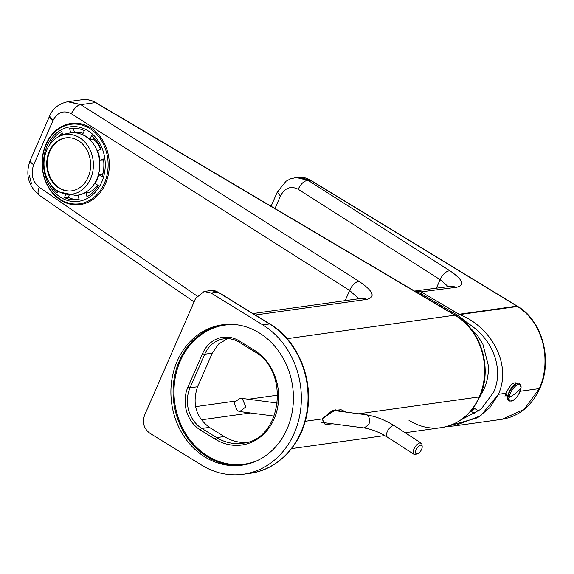 <?xml version="1.0" encoding="UTF-8"?>
<svg xmlns="http://www.w3.org/2000/svg" width="574" height="574" viewBox="0 0 574 574"><rect width="100%" height="100%" fill="white"/><g stroke="black" fill="none" stroke-linecap="round" stroke-linejoin="round"><path stroke-width="0.86" d="M74.598 123.173A40.854 33.593 -92.9 0 0 64.984 125.763A40.854 33.593 87.1 0 1 74.598 123.173M68.866 203.139A40.854 33.593 -92.9 0 0 78.695 204.753A40.854 33.593 87.1 0 1 68.866 203.139M45.934 144.311L45.934 144.311A40.854 33.593 87.1 0 1 73.651 123.209A40.854 33.593 87.1 0 1 103.93 142.51A40.854 33.593 87.1 0 1 105.465 183.709A40.854 33.593 87.1 0 1 77.748 204.81A40.854 33.593 87.1 0 1 47.47 185.51A40.854 33.593 87.1 0 1 45.934 144.311A40.854 33.593 -92.9 0 0 60.069 199.788A40.854 33.593 -92.9 0 0 105.465 183.709A40.854 33.593 -92.9 0 0 91.331 128.232A40.854 33.593 -92.9 0 0 45.934 144.311M30.817 162.356L33.672 164.774L53.038 120.44L49.558 116.149A10.002 2.949 -156.4 0 0 53.038 120.44C57.565 112.145 63.685 109.921 71.398 113.767A10.002 4.922 -57.6 0 1 80.776 104.64C77.11 105.343 73.981 108.386 71.398 113.767L349.623 290.458L345.175 300.647L349.623 290.458L358.815 298.738L349.623 290.458L71.398 113.767C63.685 109.921 57.565 112.145 53.038 120.44L33.672 164.774A10.002 2.949 -156.4 0 1 30.192 160.483L30.192 160.469C25.191 174.324 28.226 185.919 39.283 195.253L39.319 195.275M30.128 160.677L49.558 116.149C52.672 108.543 58.699 103.736 67.646 101.742L81.903 99.747A26.684 22.989 82 0 1 95.449 102.588A4.004 1.672 -59.4 0 1 96.009 102.681A4.004 1.672 120.6 0 0 95.449 102.588L454.881 315.183L287.136 338.682L454.881 315.183A4.004 1.672 -59.4 0 1 455.447 315.277A4.004 1.672 120.6 0 0 454.881 315.183A60.012 51.71 82 0 1 479.268 396.899L479.261 396.914A4.004 1.177 23.6 0 0 479.821 396.605A4.004 1.177 -156.4 0 1 479.821 396.605A4.004 1.177 -156.4 0 1 479.261 396.914A60.012 51.71 82 0 1 441.062 427.673A60.012 51.71 82 0 1 408.968 420.283M38.623 194.572L39.283 195.253A10.002 4.814 -55.4 0 1 39.276 187.303L196.982 295.954L39.276 187.303C32.409 181.499 30.544 173.994 33.672 164.774C30.544 173.994 32.409 181.499 39.276 187.303L38.049 191.773M362.259 298.272L366.815 299.391C375.905 297.117 373.301 291.097 359.001 281.332C355.328 282.035 352.206 285.077 349.623 290.458A10.002 4.922 -57.6 0 1 359.001 281.332L80.776 104.64L67.646 101.742M29.382 175.63L31.505 183.745M252.969 313.562L361.735 298.329A10.002 8.624 82 0 1 366.815 299.391L255.315 315.011L366.815 299.391C375.905 297.117 373.301 291.097 359.001 281.332L80.776 104.64L68.873 101.612M441.062 427.673C458.705 424.631 471.62 414.277 479.821 396.605L479.821 396.605C492.822 368.651 481.22 329.648 455.447 315.277L96.009 102.681C91.553 100.077 86.846 99.101 81.903 99.747A26.684 22.989 82 0 1 95.449 102.588L80.776 104.64L95.449 102.588L454.881 315.183A60.012 51.71 -98 0 1 479.268 396.899A4.004 1.177 23.6 0 0 479.828 396.591A4.004 1.177 -156.4 0 1 479.268 396.899L358.743 413.782L479.261 396.914A60.012 51.71 -98 0 1 441.062 427.673L405.144 432.703M195.576 406.65L234.522 401.197L195.576 406.65M248.463 399.246L277.794 395.134L248.463 399.246M201.309 419.838L250.422 412.957L201.309 419.838M322.021 418.941L305.224 421.28L322.021 418.941L335.532 409.858L346.244 412.139L341.006 409.692L332.095 410.762L322.028 418.927L325.121 424.416L332.676 423.806L325.436 424.459L322.021 418.941M416.272 292.101L419.824 292.934L458.418 315.757L459.042 314.322L459.674 314.588C491.193 326.857 512.094 364.361 498.383 394.324L489.866 407.597L477.64 417.75L446.529 426.561L454.221 425.937L480.747 415.719L498.383 394.324L506.132 393.24C509.82 385.089 513.436 381.724 516.995 383.145L516.485 383.289M303.158 178.162L308.016 180.322L449.801 270.713C463.146 279.94 465.385 285.457 456.524 287.273L421.094 291.879L459.042 314.322L458.418 315.757L468.018 323.341C495.52 340.949 503.269 371.493 493.633 392.236L481.098 409.133L460.929 419.917M296.162 177.502L308.016 180.322L449.801 270.713C463.139 279.76 465.378 285.285 456.524 287.273L421.094 291.879L414.643 291.14L416.1 290.803L421.094 291.879L459.674 314.588L517.698 306.451M517.468 306.243L310.678 180.258C306.186 177.789 302.146 176.799 298.559 177.301L310.678 180.258L308.016 180.322L310.19 180.136L517.468 306.243L458.999 314.294L516.923 306.121L517.985 306.559C542.523 321.074 552.819 360.329 539.847 388.325C531.696 405.99 519.14 416.308 502.157 419.264L524.17 409.298L539.373 388.584C542.588 380.476 543.908 376.386 544.87 365.588C545.314 356.698 544.511 348.77 542.459 341.81C538.118 326.312 529.773 314.523 517.425 306.43L310.19 180.136L297.497 177.423M454.221 425.937L502.157 419.264L524.17 409.298L539.373 388.584L520.209 391.267L539.373 388.584C542.344 382.227 544.174 374.564 544.87 365.588C545.322 356.734 544.518 348.813 542.459 341.81C538.118 326.312 529.773 314.516 517.425 306.43L459.674 314.588C491.337 327.008 512.058 364.368 498.383 394.324L506.132 393.24C509.798 385.104 513.414 381.739 516.987 383.145C513.96 384.207 511.204 387.45 508.729 392.874L507.337 398.686L507.66 399.655L508.729 392.874M471.505 411.536L474.741 408.559L474.275 408.236L470.63 411.249L474.275 408.236L473.485 407.669L474.741 408.559L471.505 411.536L471.017 411.192L471.505 411.536L470.214 411.723L471.505 411.536L474.906 413.696M508.571 400.867L506.132 393.24L505.005 396.204M439.383 304.5L438.945 305.512L439.383 304.5M422.184 294.333L420.419 294.555L422.184 294.333M298.559 177.301L296.693 177.459M516.026 383.482L516.586 383.418A9.005 3.724 121.6 0 0 516.026 383.482M280.406 196.071C284.819 187.849 290.753 185.581 298.2 189.277L440.107 279.66L436.376 288.198L440.107 279.66L448.28 286.67L440.107 279.66L298.2 189.277C290.796 185.574 284.862 187.842 280.406 196.071L274.968 208.527L280.406 196.071L277.299 192.032L280.406 196.071M474.741 408.559L478.73 411.056L474.741 408.559M278.713 191.257L277.299 192.032L286.024 181.24L290.509 178.851L296.428 177.481M308.016 180.322C304.091 180.788 300.819 183.773 298.2 189.277C300.819 183.773 304.091 180.788 308.016 180.322M449.801 270.713C445.89 271.287 442.662 274.272 440.107 279.66C442.676 274.25 445.905 271.272 449.801 270.713M451.917 286.204L456.524 287.273L451.594 286.239L416.1 290.803M539.373 388.584L539.847 388.325L539.373 388.584M513.995 384.924L511.649 387.672M201.539 465.076L149.828 433.205C143.852 428.642 142.101 422.622 144.591 415.153L195.626 298.337L204.122 291.499L211.074 293.027L262.784 324.898A80.044 68.966 82 0 1 300.597 410.037A80.044 68.966 82 0 1 243.268 474.253A80.044 68.966 82 0 1 201.539 465.076M177.222 361.125A70.867 61.066 82 0 1 222.332 324.798A70.867 61.066 82 0 1 281.425 355.32A70.867 61.066 82 0 1 287.1 428.843A70.867 61.066 82 0 1 241.991 465.17A70.867 61.066 82 0 1 182.898 434.654A70.867 61.066 82 0 1 177.222 361.125M227.62 338.638L218.594 344.034L212.258 353.168L197.585 386.747C191.989 403.565 195.921 417.104 209.374 427.372L201.826 428.434L216.692 437.596L224.24 436.534L209.374 427.372M246.074 442.511A49.192 42.383 82 0 1 224.24 436.534M519.549 383.36A10.339 4.269 121.6 0 0 519.384 383.245A10.339 4.269 121.6 0 0 509.461 391.332M508.464 393.513A10.339 4.269 121.6 0 0 507.488 397.158L508.715 400.939M70.308 190.991A26.684 21.941 87.1 0 1 50.978 178.672A26.684 21.941 87.1 0 1 67.632 137.703M50.412 178.701A26.684 21.941 87.1 0 1 49.027 152.024A26.684 21.941 87.1 0 1 67.352 137.717A26.684 21.941 87.1 0 1 86.961 150.022A26.684 21.941 87.1 0 1 88.346 176.699A26.684 21.941 87.1 0 1 70.021 191.006A26.684 21.941 87.1 0 1 50.412 178.701M82.369 189.664A30.013 24.682 87.1 0 1 59.66 192.068A30.013 24.682 87.1 0 1 44.126 166.962A30.013 24.682 87.1 0 1 55.004 139.059A30.013 24.682 87.1 0 1 56.934 137.695A30.013 24.682 87.1 0 1 89.853 149.405A30.013 24.682 87.1 0 1 82.369 189.664M74.477 128.246A35.853 29.482 -92.9 0 0 73.407 128.411L69.619 128.598A35.853 29.482 -92.9 0 1 72.575 128.267A35.853 29.482 -92.9 0 1 84.313 130.578L82.57 134.567A31.348 25.78 87.1 0 1 89.86 139.389L91.596 135.399A35.853 29.482 -92.9 0 1 101.038 149.391L97.465 150.661A31.348 25.78 87.1 0 1 99.912 160.268L103.485 158.998A35.853 29.482 -92.9 0 1 102.15 176.814L98.836 174.618A31.348 25.78 87.1 0 1 95.004 183.379L98.319 185.574A35.853 29.482 -92.9 0 1 86.99 196.767L85.87 192.398A31.348 25.78 87.1 0 1 78.014 195.182L79.126 199.551A35.853 29.482 -92.9 0 1 76.17 199.881A35.853 29.482 -92.9 0 1 64.439 197.578L65.823 194.392M98.836 174.618L102.624 174.424A31.348 25.78 87.1 0 0 103.557 169.99M99.912 160.268L103.621 160.081M89.86 139.389L93.648 139.195A31.348 25.78 87.1 0 1 100.83 149.47M59.66 192.068L75.567 195.404A31.348 25.78 87.1 0 0 88.288 190.518A31.348 25.78 87.1 0 0 98.448 154.7A31.348 25.78 87.1 0 0 72.424 132.788L76.593 132.572A31.348 25.78 87.1 0 1 83.137 133.261M85.87 192.398L89.666 192.204A31.348 25.78 87.1 0 0 97.53 185.05M94.172 137.99L93.648 139.195M73.407 128.411L74.498 132.68M69.619 128.598L70.717 132.917M49.608 182.955A35.853 29.482 -92.9 0 0 57.149 192.749L57.881 191.077M69.224 195.095L68.227 197.384A35.853 29.482 -92.9 0 0 78.064 199.716M90.283 194.629L89.666 192.204M51.395 142.531L50.426 142.582A35.853 29.482 -92.9 0 1 61.762 131.381L62.638 134.84M62.257 133.333A35.853 29.482 -92.9 0 0 58.376 136.834M50.426 142.582L51.021 142.976M68.227 197.384L64.439 197.578M57.271 132.451A37.518 30.853 87.1 0 1 100.077 143.916A37.518 30.853 87.1 0 1 91.481 195.698A37.518 30.853 87.1 0 1 48.675 184.24A37.518 30.853 87.1 0 1 57.271 132.451M93.44 197.772A40.022 32.912 87.1 0 1 77.196 204.007A40.022 32.912 87.1 0 1 43.976 176.024A40.022 32.912 87.1 0 1 56.948 130.305A40.022 32.912 87.1 0 1 73.192 124.063A40.022 32.912 87.1 0 1 106.412 152.045A40.022 32.912 87.1 0 1 93.44 197.772M242.458 399.002L245.823 406.901L239.738 411.551L237.349 410.683L233.984 402.783L240.068 398.134L242.458 399.002M422.199 446.622L421.84 443.846L420.175 442.891A6.673 3.1 122.9 0 0 414.442 448.014A6.673 3.1 122.9 0 0 413.998 454.328A6.673 3.1 122.9 0 0 415.074 454.572L417.571 453.769A5.001 2.325 -57.1 0 1 416.946 453.912A5.001 2.325 -57.1 0 1 416.114 449.736A5.001 2.325 -57.1 0 1 420.778 445.151A5.001 2.325 -57.1 0 1 422.026 445.869A5.001 2.325 -57.1 0 1 422.199 446.622A5.001 2.325 -57.1 0 1 417.571 453.769M262.784 324.898L269.486 323.958L217.776 292.087A13.338 11.494 -98 0 0 210.823 290.559L218.249 292.173A3.336 1.378 121.6 0 0 217.776 292.087L211.074 293.027M218.249 292.173L269.959 324.037A3.336 1.378 121.6 0 0 269.486 323.958A80.044 68.966 82 0 1 307.298 409.097A80.044 68.966 82 0 1 249.97 473.313L243.268 474.253M254.332 351.439A1.665 0.689 -58.4 0 1 254.095 351.403C290.824 371.055 281.683 440.538 242.336 443.236A49.192 42.383 82 0 1 216.692 437.596A1.665 0.689 121.6 0 0 215.221 439.167A50.864 43.825 82 0 0 274.042 419.085A50.864 43.825 82 0 0 254.404 350.262A50.864 43.825 82 0 0 254.131 350.097L239.265 340.934A1.665 0.689 121.6 0 0 239.229 342.24C234.307 339.263 229.169 338.129 223.817 338.839A30.013 25.866 -98 0 0 204.717 354.223L190.044 387.809A30.013 25.866 -98 0 0 201.826 428.434A1.665 0.689 -58.4 0 0 200.355 430.005L215.221 439.167M197.585 386.747L190.044 387.809A1.665 0.488 23.6 0 1 187.913 387.127A31.685 27.301 -98 0 0 200.355 430.005M212.258 353.168L204.717 354.223A1.665 0.488 23.6 0 1 202.586 353.541L187.913 387.127M239.229 342.24L254.095 351.403A1.665 0.689 -58.4 0 1 254.131 350.097M239.265 340.934A31.685 27.301 -98 0 0 202.586 353.541M239.093 342.047A30.013 25.866 -98 0 0 223.817 338.839M256.571 460.929A70.207 60.492 82 0 1 189.987 439.863A70.207 60.492 82 0 1 180.121 361.398A70.207 60.492 82 0 1 180.25 361.089A70.207 60.492 82 0 1 237.514 324.877M243.082 465.005A70.867 61.066 82 0 1 184.842 433.966A70.867 61.066 82 0 1 179.267 361.125A70.867 61.066 82 0 1 179.397 360.824A70.867 61.066 82 0 1 223.422 324.662M519.728 383.454A10.339 4.269 121.6 0 0 512.819 387.041A10.339 4.269 121.6 0 0 507.825 397.366L508.88 401.054C514.412 401.276 518.501 396.842 521.142 387.751L519.384 383.245M515.861 385.807A9.528 3.939 121.6 0 0 509.095 397.43A50.024 34.139 6.6 0 0 515.775 393.161A50.024 34.139 -173.4 0 0 521.027 388.01A9.528 3.939 121.6 0 0 515.861 385.807M521.027 388.01A9.528 3.939 -58.4 0 1 514.261 399.64A9.528 3.939 -58.4 0 1 509.095 397.43M333.164 410.41L365.968 414.737A6.673 4.456 97.5 0 1 367.647 415.511C369.756 417.772 370.144 420.771 368.809 424.509L364.225 427.96C371.694 429.18 379.378 432.2 387.285 437.029L413.998 454.328M365.968 414.737C375.626 416.286 385.147 419.981 394.532 425.836A6.673 3.1 122.9 0 0 393.463 425.592A6.673 3.1 122.9 0 0 387.249 431.705A6.673 3.1 122.9 0 0 387.285 437.029M194.069 301.895L39.283 195.253M384.853 435.551L291.549 448.617M271.093 206.238L277.299 192.032M441.657 305.849L441.219 306.86M269.959 324.037C297.425 340.368 313.418 378.23 307.291 412.017C302.376 443.953 278.419 469.776 249.97 473.313M210.823 290.559L204.122 291.499M479.362 397.631L483.982 389.179C487.168 381.997 488.653 374.234 488.438 365.889L482.87 344.149L477.374 335.403L469.467 327.115M72.424 132.788C66.893 133.068 61.727 134.711 56.934 137.695M75.567 195.404L78.035 195.282M239.738 411.551L274.257 416.1M321.784 422.364L364.225 427.96M240.068 398.134L277.443 403.063M394.532 425.836L421.244 443.135"/></g></svg>
